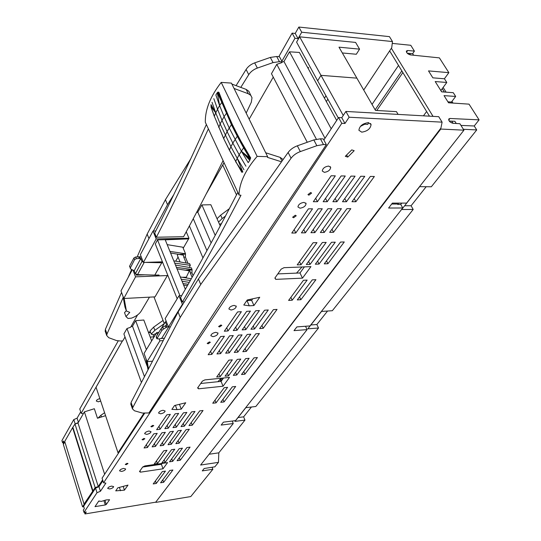 <?xml version="1.0" encoding="UTF-8"?>
<svg xmlns="http://www.w3.org/2000/svg" width="541" height="541" viewBox="0 0 541 541"><rect width="100%" height="100%" fill="white"/><g stroke="black" fill="none" stroke-linecap="round" stroke-linejoin="round"><path stroke-width="0.81" d="M83.781 506.714L82.55 506.856L84.396 504.029L84.044 504.07L64.724 441.476L72.602 427.647L74.989 424.036L77.999 423.021L84.403 411.857L104.643 474.247M105.583 415.677L97.481 418.247L94.337 408.726L84.403 411.857M77.999 423.021L98.259 486.521L102.634 479.874M84.044 504.07L95.155 487.603L98.259 486.521M82.55 506.856L63.358 444.445L64.839 441.848M74.989 424.036L95.155 487.603M72.974 427.579L92.964 490.944M72.602 427.647L92.579 491.025M158.249 464.76L159.088 463.853M104.596 412.729L100.917 415.265L98.009 418.085M143.886 413.31L118.026 452.797L118.547 453.047M130.902 326.791L132.491 326.223L147.098 365.973M151.649 340.904L143.811 320.015L135.663 320.678L132.491 326.223M122.482 340.891L96.055 387.248L118.026 452.797M123.22 297.428L106.996 334.013L106.719 335.515L108.741 337.706L116.606 340.593L120.717 341.026L122.787 340.871L124.998 336.989M135.663 320.678L146.381 349.601M137.563 314.93L130.651 327.231L126.959 328.549L144.467 376.658M126.959 328.549L123.903 333.939L141.431 382.487M208.129 190.222L224.035 162.672L206.141 194.091M249.164 119.155L273.259 77.126M236.086 85.634L246.101 69.464C248.062 66.469 250.916 64.271 254.676 62.878L270.331 57.42L276.688 56.501L279.481 56.744L282.226 61.89L281.793 62.641L276.789 64.332L271.474 73.704L307.261 142.276M282.226 61.89L279.426 61.66L273.056 62.587L270.331 57.42M254.676 62.878L257.347 68.071L273.056 62.587M257.347 68.071C253.573 69.471 250.706 71.669 248.732 74.665L246.101 69.464M190.763 158.797L165.424 199.69L167.507 204.687L173.756 194.686M240.786 87.392L248.732 74.665M167.507 204.687L153.394 231.027M121.569 292.451L105.367 329.381L105.434 331.863M165.424 199.69L147.166 234.091L137.204 256.799M131.612 269.553L128.048 277.675M189.397 225.935L202.956 257.895M196.505 212.559L197.776 212.113L211.125 242.943M220.248 225.962L210.841 204.735L201.888 204.924L197.776 212.113M151.223 334.095L150.026 330.923L153.644 327.149L154.848 330.328L151.223 334.095L153.008 334.778L156.133 333.506M163.051 320.434L153.644 327.149M193.259 218.692L206.946 250.632M224.069 162.733L222.743 165.059L236.512 194.895M276.789 64.332L316.377 139.199M282.091 62.127L283.957 61.498L324.992 138.266M147.166 234.091L148.958 238.615M153.969 296.921L164.288 323.64M217.867 381.716L221.201 378.233M201.888 204.924L215.21 235.382M164.281 323.613L154.848 330.328M336.678 120.454L299.389 52.45L289.496 51.814L283.957 61.498M217.036 218.72L220.66 215.156L222.168 218.537L218.537 222.094M229.357 208.684L220.66 215.156M296.536 273.104L301.993 266.977M289.496 51.814L331.207 128.792M221.519 223.568L219.497 224.265M225.482 216.075L222.168 218.537M180.227 317.405L200.738 284.492L198.452 278.994L178.09 312.015L180.227 317.405L132.822 407.468L132.471 408.868L134.452 410.781L142.378 413.047L148.903 412.966L222.933 299.437L326.351 144.643L323.477 144.542L316.843 145.698L313.814 139.936L297.34 145.806C293.384 147.301 290.314 149.512 288.13 152.447L291.065 158.236C293.263 155.308 296.346 153.089 300.316 151.595L316.843 145.698M178.09 312.015L131.057 402.443L131.017 404.729M198.452 278.994L288.13 152.447M326.351 144.643L323.295 138.909L320.421 138.8L313.814 139.936M200.738 284.492L291.065 158.236M124.159 298.483L126.418 311.001L129.779 312.367L125.965 316.6L128.021 318.46L131.463 318.155C136.034 316.411 139.253 314.098 141.12 311.217L149.465 297.158M126.296 310.683L124.525 312.657L125.965 316.6M123.037 296.441L124.964 307.045L126.418 311.001M145.894 358.473L148.024 369.821M147.301 361.631L148.464 368.969M135.967 273.976L136.413 275.159L136.859 274.334M136.413 275.159L145.029 274.814M141.255 256.955L135.656 256.982L133.925 257.935L129.637 266.023L130.78 269.046L134.215 270.71L140.809 258.449L136.312 258.672L134.574 259.626L133.925 257.935M129.664 266.916L129.536 266.578M130.178 268.262L134.574 259.626M140.809 258.449L141.992 261.506L143.203 261.972M145.218 262.392L161.752 262.75L154.794 275.085L161.752 262.75M161.786 262.75L162.78 262.716M159.013 275.058L154.821 275.085M134.215 270.71L135.372 273.746L137.563 274.612L154.794 275.085M135.372 273.746L141.992 261.506M159.04 275.126L158.655 275.869L167.379 275.552L167.69 275.004M137.563 274.612L144.197 262.426M143.392 262.453L140.369 254.662L153.022 231.034L156.18 238.912L143.392 262.453L162.428 261.817M132.207 269.912L120.988 290.869L123.794 298.504L155.037 296.86L167.379 275.552L135.561 276.85L133.127 270.439M158.655 275.869L158.317 274.977M156.173 275.044L156.369 275.545L158.547 275.585M178.063 257.09L175.69 261.188M183.21 248.197L188.971 238.25L186.253 231.785M155.767 230.987L153.022 231.034M178.009 254.108L177.394 255.453L180.058 261.952M179.957 295.738L157.526 239.9L155.301 243.977L177.184 298.774M157.526 239.9L188.613 238.872L165.235 239.825L185.326 289.279M188.971 238.25L156.18 238.912M123.794 298.504L135.561 276.85M187.991 263.352L185.401 257.097L185.516 253.756L182.797 247.21L167.189 244.64M206.371 124.504C188.302 164.816 171.084 201.009 154.706 233.083L156.369 237.229L183.588 236.701C196.261 213.397 209.428 188.038 223.095 160.63M186.631 278L186.307 277.215L182.175 277.269M186.199 263.034L183.764 257.151L183.473 255.176L170.584 252.992M187.436 285.587L183.636 285.121M192.109 277.344L190.283 272.928L189.992 270.933L177.049 268.904M189.303 267.45L190.317 265.333L189.614 263.636L173.776 260.85M183.014 283.585L188.207 284.235M182.067 281.259L189.242 282.409M181.262 279.284L190.358 280.448M180.322 276.972L191.304 278.764M175.487 265.063L191.345 267.802L192.048 269.506L176.413 267.342M190.317 265.333L174.696 263.122M185.516 253.756L169.935 251.403M186.307 277.215L189.384 270.77M182.405 304.299L168.427 326.987L165.167 318.595L178.997 295.785L182.405 304.299L182.865 304.272M181.668 295.65L178.997 295.785M192.048 269.506L191.927 272.86L193.076 275.626M237.797 192.393C217.61 231.548 198.54 266.591 180.586 297.523L182.385 302L184.332 301.892M168.427 326.987L170.374 326.852M158.831 332.377L156.728 332.532L157.499 334.568M152.521 361.172L147.064 361.652L144.048 353.449L156.728 332.532M147.064 361.652L159.886 340.844L163.226 340.587M159.196 339.038L159.886 340.844M160.785 338.517L164.45 338.24M168.718 326.967L161.827 338.152L159.663 338.916L156.876 338.747L161.766 330.551L163.396 329.104L162.692 327.264L161.062 328.712L156.342 336.475L157.032 338.301M162.692 327.264L166.648 325.148L165.37 321.861L166.195 321.239M168.292 326.649L166.899 327.143L166.188 325.31M165.37 321.861L161.57 328.103M156.261 337.111L156.342 336.475M165.33 325.716L166.04 327.555L166.899 327.143M166.04 327.555L163.396 329.104M250.848 95.419L248.853 91.294L246.155 89.4L248.326 93.755L250.774 95.338L252.005 97.725L251.315 102.229L246.182 113.096M234.05 88.454L248.326 93.755M156.369 237.229C172.843 205.222 190.182 169.096 208.38 128.853M231.886 84.065L246.155 89.4M221.201 82.394L231.42 83.104L267.626 156.667L257.131 156.383L221.201 82.394C210.368 96.379 205.073 109.654 205.316 122.225L239.007 195.003L240.975 195.24C220.261 235.078 200.731 270.669 182.385 302M257.131 156.383C245.344 170.165 239.305 183.041 239.007 195.003M265.705 152.758L280.13 157.37L281.996 161.103M283.126 159.507L280.13 157.37M267.626 156.667L267.511 157.384L281.503 161.8M398.081 114.394L396.458 111.635L375.495 110.418L338.991 47.168L359.569 49.143L356.303 54.256L342.338 52.964M317.682 80.771L320.989 75.341L356.857 78.134L320.989 75.341L317.655 80.812L338.301 117.979M343.237 115.483L299.64 36.822L296.59 42.137L317.628 80.765M359.569 49.143L355.599 42.421L299.64 36.822M281.881 61.241L294.967 38.289L298.064 38.6L301.722 32.217L392.475 41.556L391.718 47.75L363.721 90.016M118.195 340.972L79.777 408.976L81.164 413.29L122.442 340.898M81.164 413.29L83.328 413.73M75.05 424.016L78.283 422.528M99.875 398.649C97.718 399.163 96.541 399.968 96.325 401.064L98.34 401.814L100.687 401.077M148.403 332.255L150.364 331.822M153.171 334.71L153.969 336.833L155.936 333.581M153.969 336.833L150.229 337.111M308.106 68.335L308.654 67.726L307.531 67.294M325.973 95.791L324.465 98.185M326.338 101.593L327.86 99.186M278.804 56.69L292.12 33.123L295.217 33.441L298.064 38.6M292.12 33.123L294.967 38.289M64.156 443.045L63.527 440.989L62.553 442.7L61.911 440.604L73.799 419.566L77.086 418.186L80.697 411.836M77.086 418.186L78.404 422.311M73.799 419.566L75.152 423.84M62.553 442.7L63.994 442.518M63.04 442.639L63.513 444.168M295.217 33.441L298.842 27.05L389.452 36.639L392.475 41.556M150.614 332.478L148.545 332.627M301.722 32.217L298.842 27.05M84.477 512.3L84.984 513.95L86.283 512.002L83.977 512.381L97.008 492.709L100.43 491.282L105.88 483.106L103.574 482.795L341.777 123.314L344.962 123.47L349.114 117.228L442.105 122.158L438.737 116.694L345.895 111.446L349.114 117.228M84.261 508.641L83.639 509.581M97.008 492.709L95.547 488.117L83.639 506.268L84.335 508.526L83.28 510.122L83.977 512.381M442.105 122.158L440.922 128.075L155.727 502.17L84.984 513.95M192.298 425.192L188.998 425.611L199.71 410.903L203.058 410.504L192.298 425.192L191.271 422.494M179.105 443.228L175.859 443.667L186.036 429.682L189.323 429.256L179.105 443.228L178.117 440.563M236.985 330.274L250.436 311.109L246.676 311.352L233.286 330.551L236.985 330.274L235.653 327.149M109.708 488.963C112.007 488.442 113.319 487.664 113.651 486.623L111.649 486.095C109.35 486.616 108.031 487.394 107.7 488.435L109.708 488.963M212.958 336.664C215.927 336.103 217.61 334.974 218.003 333.263L215.906 332.316C212.938 332.871 211.247 334.007 210.848 335.718L212.958 336.664M219.545 326.947L221.817 325.405L220.884 324.979L218.605 326.521L219.545 326.947M231.021 310.02C234.118 309.459 235.862 308.248 236.268 306.395L234.165 305.388C231.068 305.949 229.316 307.153 228.904 309.006L231.021 310.02M293.58 217.759L296.238 215.771L295.298 215.223L292.634 217.212L293.58 217.759M300.052 208.204C303.657 207.616 305.672 206.094 306.091 203.626L304.001 202.381C300.39 202.963 298.368 204.484 297.942 206.953L300.052 208.204M308.884 195.173L311.616 193.083L310.683 192.522L307.951 194.604L308.884 195.173M324.37 172.342C328.171 171.747 330.281 170.09 330.7 167.372L328.624 166.067C324.816 166.655 322.7 168.305 322.267 171.024L324.37 172.342M361.74 132.16C367.386 131.287 370.504 128.744 371.085 124.518L368.279 122.651C362.619 123.51 359.495 126.053 358.899 130.273L361.74 132.16M317.432 201.712L335.319 175.845L331.153 175.778L313.327 201.712L317.432 201.712L315.687 198.283M327.217 201.719L345.259 176.008L341.141 175.94L323.16 201.719L327.217 201.719L325.493 198.371M336.887 201.719L355.079 176.17L351.008 176.102L332.877 201.719L336.887 201.719L335.183 198.459M346.443 201.725L364.776 176.325L360.759 176.265L342.48 201.725L346.443 201.725L344.766 198.547M355.883 201.732L374.358 176.488L370.389 176.42L351.968 201.732L355.883 201.732L354.227 198.621M295.805 232.982L312.529 208.806L308.438 208.826L291.788 233.056L295.805 232.982L294.162 229.6M305.395 232.806L322.267 208.765L318.23 208.785L301.425 232.88L305.395 232.806L303.772 229.506M314.876 232.63L331.897 208.731L327.9 208.745L310.947 232.704L314.876 232.63L313.273 229.411M324.248 232.454L320.367 232.529L337.462 208.711L341.405 208.691L324.248 232.454L322.666 229.316M333.513 232.285L350.811 208.657L346.909 208.677L329.672 232.36L333.513 232.285L331.958 229.222M347.755 157.086L354.186 150.689L351.731 149.891L345.293 156.308L347.755 157.086L346.619 154.99M274.869 278.081L281.137 269.161L284.011 267.68L310.926 266.632L302.466 278.142L275.768 279.366L274.869 278.081M247.257 299.985L259.734 297.266L253.932 305.537L249.266 305.821L243.788 305.016L247.257 299.985M174.54 405.52L185.739 402.768L181.269 409.131L177.002 409.632L171.876 409.388L174.54 405.52M197.593 387.944L202.381 381.135L204.856 379.89L229.533 377.388L223.041 386.22L198.561 388.817L197.593 387.944M142.696 466.998L139.483 471.556L140.464 472.158L163.017 468.804L167.575 462.616L144.873 465.923L142.696 466.998M127.987 485.094L124.444 490.146L115.733 490.87L117.843 487.806L127.987 485.094M98.8 500.993L101.343 501.392L106.09 499.945L109.573 499.722L106.306 504.455L105.292 504.956L95 506.64L98.8 500.993M301.012 264.738L297.205 264.88L313.117 242.726L316.972 242.632L301.012 264.738L299.525 261.655M310.081 264.393L306.321 264.535L322.362 242.503L326.176 242.409L310.081 264.393L308.613 261.384M319.048 264.055L315.329 264.197L331.505 242.28L335.278 242.185L319.048 264.055L317.608 261.114M327.92 263.724L324.242 263.866L340.546 242.057L344.279 241.962L327.92 263.724L326.494 260.85M300.877 299.7L297.293 299.917L312.285 279.859L315.924 279.683L300.877 299.7L299.552 296.887M292.228 300.214L288.603 300.424L303.467 280.272L307.146 280.103L292.228 300.214L290.882 297.334M245.817 329.618L259.403 310.541L255.683 310.777L242.152 329.888L245.817 329.618L244.505 326.568M254.561 328.969L268.275 309.973L264.596 310.209L250.936 329.239L254.561 328.969L253.262 325.993M263.217 328.319L277.053 309.411L273.415 309.648L259.626 328.59L263.217 328.319L261.932 325.418M228.059 330.936L241.374 311.69L237.573 311.934L224.319 331.22L228.059 330.936L226.713 327.738M211.835 354.396L224.393 336.238L220.667 336.529L208.17 354.72L211.835 354.396L210.557 351.244M220.586 353.631L233.279 335.555L229.594 335.839L216.955 353.949L220.586 353.631L219.321 350.561M229.256 352.881L242.07 334.872L238.425 335.156L225.658 353.192L229.256 352.881L228.004 349.878M237.83 352.13L234.273 352.441L247.169 334.48L250.781 334.203L237.83 352.13L236.6 349.202M246.331 351.386L259.396 333.533L255.825 333.811L242.808 351.697L246.331 351.386L245.107 348.532M220.173 376.678L216.684 377.03L228.796 360.164L232.326 359.839L220.173 376.678L219.004 373.797M228.491 375.839L225.042 376.191L237.269 359.393L240.772 359.068L228.491 375.839L227.335 373.033M236.735 375.014L233.313 375.359L245.661 358.622L249.124 358.304L236.735 375.014L235.592 372.269M244.897 374.189L241.509 374.534L253.972 357.865L257.401 357.547L244.897 374.189L243.768 371.511M224.042 401.936L220.742 402.315L232.319 386.829L235.673 386.463L224.042 401.936L222.987 399.305M216.075 402.849L212.741 403.234L224.211 387.694L227.592 387.329L216.075 402.849L215.007 400.164M160.048 429.27L170.341 414.386L166.871 414.805L156.626 429.703L160.048 429.27L158.973 426.294M168.224 428.235L178.631 413.405L175.196 413.811L164.836 428.668L168.224 428.235L167.155 425.334M176.319 427.214L186.848 412.431L183.44 412.837L172.964 427.64L176.319 427.214L175.27 424.381M184.346 426.2L194.99 411.464L191.615 411.863L181.019 426.619L184.346 426.2L183.304 423.434M171.287 444.283L168.021 444.729L178.09 430.704L181.404 430.278L171.287 444.283L170.293 441.557M163.409 445.351L173.411 431.305L170.063 431.732L160.109 445.804L163.409 445.351L162.401 442.565M155.456 446.433L165.343 432.34L161.969 432.773L152.122 446.886L155.456 446.433L154.435 443.573M147.429 447.522L157.201 433.382L153.8 433.821L144.075 447.975L147.429 447.522L146.401 444.587M172.674 461.358L169.522 461.818L179.254 448.624L182.445 448.185L172.674 461.358L171.747 458.802M165.079 462.46L161.901 462.927L171.524 449.699L174.75 449.246L165.079 462.46L164.139 459.843M157.417 463.576L154.212 464.043L163.734 450.775L166.98 450.328L157.417 463.576L156.464 460.898M180.207 460.263L177.076 460.716L186.915 447.563L190.08 447.123L180.207 460.263L179.287 457.767M163.639 482.302L160.589 482.782L169.8 470.46L172.89 469.994L163.639 482.302L162.773 479.853M156.281 483.451L153.204 483.938L162.314 471.583L165.438 471.11L156.281 483.451L155.402 480.949M208.123 343.805L210.341 342.318L209.408 341.912L207.183 343.393L208.123 343.805M160.65 413.818C163.267 413.277 164.762 412.337 165.127 410.998L163.064 410.261C160.44 410.795 158.946 411.742 158.574 413.081L160.65 413.818M151.798 426.876L153.752 425.659L152.839 425.348L150.878 426.565L151.798 426.876M146.706 434.389C149.235 433.855 150.675 432.956 151.034 431.704L148.985 431.021C146.449 431.556 145.002 432.455 144.643 433.706L146.706 434.389M142.946 439.928L144.853 438.751L143.947 438.46L142.04 439.63L142.946 439.928M126.168 464.678L127.994 463.576L127.094 463.312L125.269 464.415L126.168 464.678M121.583 471.441C123.957 470.913 125.309 470.102 125.647 468.993L123.632 468.418C121.258 468.939 119.899 469.757 119.561 470.866L121.583 471.441M95.547 488.117L98.962 486.684L100.43 491.282M98.962 486.684L102.905 480.712M144.589 413.344L102.08 478.156L103.574 482.795M323.87 139.984L338.592 117.532L341.777 123.314M338.592 117.532L341.777 117.701L344.962 123.47M341.777 117.701L345.895 111.446M104.995 500.344L106.306 504.455M103.94 500.723L105.292 504.956M99.76 501.142L98.577 501.331M123.192 486.379L124.444 490.146M119.405 487.394L120.521 490.768M162.057 463.421L161.414 464.3L163.017 468.804M142.668 467.032L161.414 464.3M140.004 470.819L140.464 472.158M197.999 387.376L198.561 388.817M223.548 377.997L221.08 381.385L223.041 386.22M200.731 383.488L221.08 381.385M179.45 404.316L181.269 409.131M175.379 405.317L177.002 409.632M253.932 305.537L251.633 300.336L252.694 298.801M251.633 300.336L246.973 300.6L249.266 305.821M304.407 266.882L299.991 272.962L302.466 278.142M277.804 273.908L299.991 272.962M275.051 277.817L275.768 279.366M361.368 125.411L361.665 125.938M250.179 299.349L250.639 300.39M363.112 124.153L367.704 124.383L368.712 122.692M360.475 126.29L364.783 124.241M372.032 104.42L398.521 65.441M401.841 70.885L375.143 109.809M389.642 50.881L429.459 116.173M407.204 53.18L412.668 53.667L414.413 51.111L407.691 50.502L406.514 52.24M456.246 123.483L454.886 121.306L449.219 121.042M402.862 72.555L376.766 110.492M460.966 125.411L474.227 125.985L479.089 119.859L469.027 104.142L448.523 102.79L444.033 95.629L455.671 96.447L453.284 92.694L441.652 91.842L435.194 81.549L446.792 82.469L444.452 78.783L432.861 77.836L428.513 70.905L448.861 72.656L439.4 57.88L410.43 54.905C407.765 54.134 406.406 52.849 406.352 51.05L407.691 50.502M448.861 72.656L444.391 78.776M392.252 43.402L410.761 45.282L414.413 51.111M440.523 128.596L440.8 129.056L155.849 502.007M433.037 116.369L391.366 48.284M451.721 121.157L453.047 123.287M449.699 121.597L450.098 121.083M440.8 129.056L463.948 130.171L459.897 123.706L452.979 123.287C450.105 122.482 448.685 121.062 448.712 119.027L449.984 118.472L479.089 119.859M426.626 111.527L423.454 115.828M222.25 379.775L221.607 378.193M408.685 53.316L408.205 54.019M410.497 54.912L409.551 53.39M398.751 203.112L397.703 204.451L397.466 204.018L391.691 204.025M155.97 502.366L190.784 496.564L212.863 469.277L202.266 470.9L204.18 468.499L214.845 466.829L218.463 462.366L218.807 452.837L244.958 420.107L243.619 416.841L251.416 407.015M212.863 469.277L212.092 467.262M474.227 125.985L476.729 129.928L463.38 129.272M244.958 420.107L235.044 421.365L245.803 407.684L255.839 406.48L318.514 328.008L307.829 328.827L321.516 311.433L332.33 310.71L413.196 209.468L401.672 209.523L419.654 186.659L431.319 186.78L476.729 129.928M413.196 209.468L411.092 205.749L426.18 186.726M318.514 328.008L316.864 324.519L327.562 311.028M412.668 53.667L413.642 55.236M463.948 130.171L406.595 203.105L392.394 203.112L388.6 208.035L402.754 207.981L310.007 325.919L296.894 326.906L294.013 330.632L307.099 329.618L235.524 420.627L223.399 422.163L221.147 425.084L233.245 423.529L200.603 465.037L218.463 462.366M302.757 326.46L305.53 326.257L307.099 329.618M232.245 421.04L233.245 423.529M397.703 204.451L400.746 204.39L401.753 203.105M400.746 204.39L402.754 207.981M209.09 454.244L218.807 452.837M238.06 417.537L243.619 416.841M310.872 324.965L316.864 324.519M404.634 205.763L411.092 205.749M446.792 82.469L440.847 90.557M455.671 96.447L451.451 102.046L447.907 101.809M451.586 102.993L451.451 102.046M218.408 381.202L218.246 381.682M220.897 381.405L220.004 379.572M220.694 378.815L221.499 380.803M442.22 88.683L444.337 92.038M441.821 91.855L440.976 90.76M453 103.088L451.938 101.397M446.102 92.166L443.126 87.459M218.233 91.99L217.671 92.301L218.557 92.416L217.306 92.673L215.859 95.02L219.626 105.596L222.04 102.046L226.557 113.13L224.116 116.687L229.235 127.994L231.433 124.66L221.769 102.263L218.043 92.281L218.557 92.416L222.04 102.046L218.909 92.362L224.873 108.126L218.956 92.369L226.902 113.055L232.048 124.349L240.644 140.985L232.103 124.356L223.034 103M250.74 158.053L240.901 141.133L250.497 157.931L240.644 140.985L250.442 157.925L243.896 147.585L232.366 124.525L225.144 108.315M213.817 98.665L217.556 109.221L219.626 105.596L224.116 116.687L222.013 120.312L227.105 131.612L229.235 127.994L241.374 151.155L249.834 158.283L243.626 147.821L241.374 151.155L248.191 162.645L249.773 160.346L241.374 151.155L239.169 154.746L245.945 166.215M210.929 106.591L215.744 112.859L217.556 109.221L222.013 120.312L220.173 123.93L215.744 112.859L210.929 106.591L214.31 116.2L215.744 112.859L212.031 102.296M217.671 92.301L217.306 92.673L219.626 105.596M232.366 124.525L222.04 102.046L222.392 101.992M222.04 102.046L226.902 113.055L226.557 113.13L231.704 124.43L232.048 124.349M223.744 138.733L229.384 149.958L241.732 172.153L229.391 150.168L223.744 138.733L214.31 116.2L223.731 138.503L227.105 131.612L232.826 143.101L237.485 135.926L243.896 147.585L243.626 147.821L237.215 136.17L231.433 124.66L231.704 124.43L237.485 135.926L237.824 135.832L243.896 147.585L244.241 147.477M211.017 104.623L215.744 112.859L210.855 105.258M218.726 127.487L220.173 123.93L230.912 146.679L232.826 143.101L239.169 154.746L237.222 158.303L230.912 146.679L229.391 150.168M214.331 116.443L210.949 106.841M243.896 147.585L250.111 158.04L250.043 159.703L250.064 158.939L241.374 151.155L250.043 159.703L249.773 160.346M250.064 158.939L250.111 158.04L250.382 158.871M232.103 124.356L240.901 141.133M235.646 161.543L237.222 158.303L242.828 172.024L235.653 161.766M243.964 169.759L237.222 158.303M241.726 171.943L242.104 172.336M100.917 415.265L101.485 416.983M276.688 56.501L279.426 61.66M105.367 329.381L106.996 334.013M131.057 402.443L132.822 407.468M320.421 138.8L323.477 144.542M297.34 145.806L300.316 151.595M136.312 258.672L135.656 256.982M138.631 256.63L139.287 258.321M139.612 256.657L140.268 258.355M130.28 267.707L129.637 266.023M156.369 275.545L158.506 275.457M185.401 257.097L183.764 257.151M185.333 254.148L179.538 254.338M191.866 269.891L186.036 270.135M191.927 272.86L190.283 272.928M161.062 328.712L161.766 330.551M448.719 120.129L449.984 118.472M221.769 102.263L217.306 92.673L218.043 92.281M105.096 330.889L106.719 335.515M130.712 403.85L132.471 408.868M156.187 336.921L156.876 338.747M330.328 166.669L330.7 167.372M305.773 202.976L306.091 203.626M236.065 305.929L236.268 306.395M217.827 332.837L218.003 333.263M370.484 123.456L371.085 124.518"/></g></svg>
